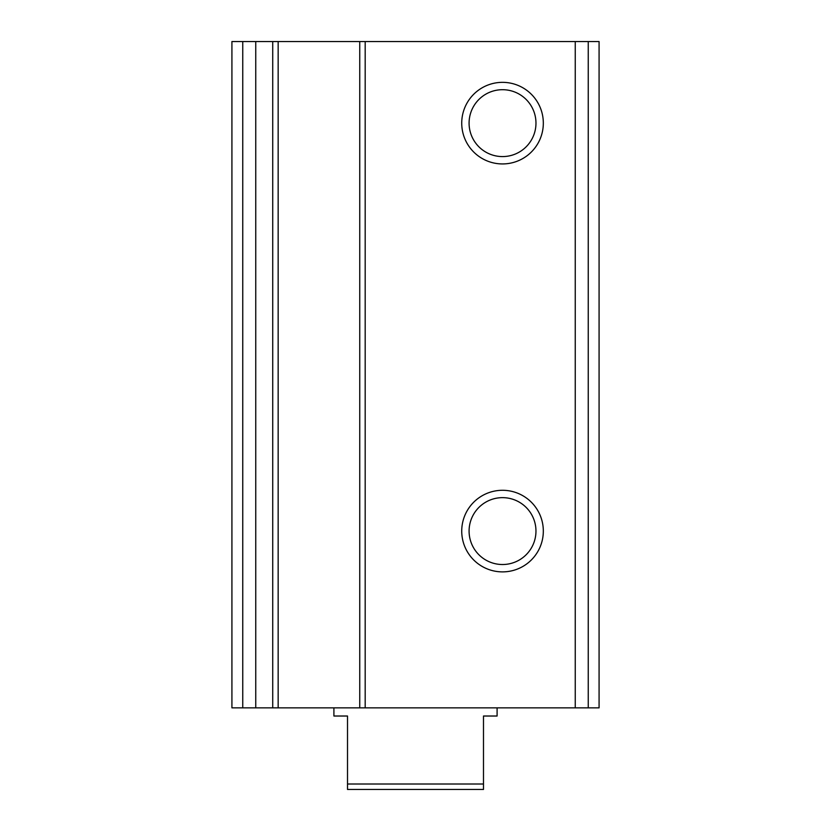 <?xml version="1.0" encoding="UTF-8"?>
<svg xmlns="http://www.w3.org/2000/svg" width="831" height="831" viewBox="0 0 831 831"><rect width="100%" height="100%" fill="white"/><g stroke="black" fill="none" stroke-linecap="round" stroke-linejoin="round"><path stroke-width="1.25" d="M278.156 707.856L278.156 41.55L599.078 41.55L599.078 707.856L231.922 707.856L231.922 41.55L242.756 41.55L242.756 707.856M502.526 163.936A40.792 40.792 0 0 0 537.854 102.743A40.792 40.792 0 0 0 467.199 102.743A40.792 40.792 0 0 0 502.526 163.936M502.526 571.884A40.792 40.792 0 0 0 537.854 510.691A40.792 40.792 0 0 0 467.199 510.691A40.792 40.792 0 0 0 502.526 571.884M359.75 41.55L359.75 707.856M278.156 41.55L242.756 41.55M502.526 564.519A33.437 33.437 0 0 0 531.487 514.368A33.437 33.437 0 0 0 473.566 514.368A33.437 33.437 0 0 0 502.526 564.519M502.526 156.581A33.437 33.437 0 0 0 531.487 106.42A33.437 33.437 0 0 0 473.566 106.42A33.437 33.437 0 0 0 502.526 156.581M483.486 784.007L347.514 784.007L347.514 789.45L483.486 789.45L483.486 716.021L497.094 716.021L497.094 707.856M347.514 784.007L347.514 716.021L333.906 716.021L333.906 707.856M588.244 41.55L588.244 707.856M575.249 41.55L575.249 707.856M365.183 41.55L365.183 707.856M272.724 41.55L272.724 707.856M255.751 41.55L255.751 707.856"/></g></svg>
